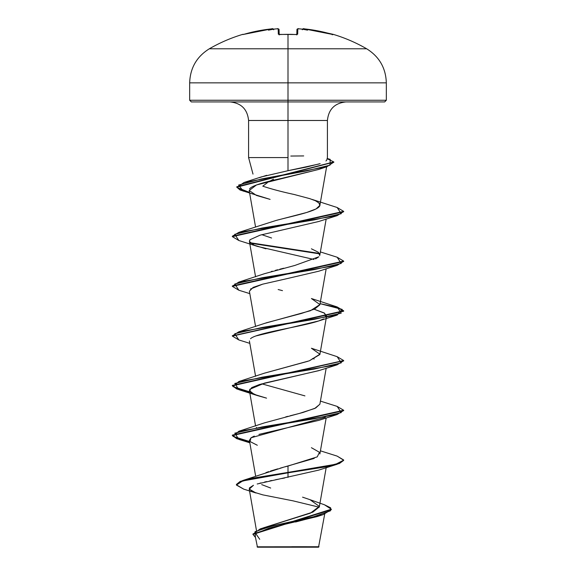 <?xml version="1.0" encoding="UTF-8"?>
<svg xmlns="http://www.w3.org/2000/svg" width="576" height="576" viewBox="0 0 576 576"><rect width="100%" height="100%" fill="white"/><g stroke="black" fill="none" stroke-linecap="round" stroke-linejoin="round"><path stroke-width="0.86" d="M242.77 34.351A0.835 0.835 0 0 1 243.439 34.438A0.835 0.835 0 0 0 242.77 34.351L242.77 34.351C231.048 37.879 219.91 42.689 209.333 48.787L288 48.787L288 82.85L386.33 82.85L288 82.85L288 100.253L386.33 100.253L288 100.253L288 101.923L384.66 101.923L288 101.923L288 120.478L248.58 120.478C247.435 109.253 241.25 103.068 230.026 101.923M279.065 34.502A0.835 0.799 178.5 0 0 278.316 34.15L279.986 34.538A155.268 139.55 -0 0 1 288 34.351L288 34.351A155.268 139.55 180 0 0 279.986 34.538L278.316 34.15L278.179 28.865L277.157 28.829A157.32 156.722 180 0 0 274.968 28.994A114.005 59.947 146.2 0 0 268.474 30.154A114.005 53.978 -143.3 0 1 272.765 28.994L258.005 30.902L243.367 34.452M332.237 34.783L333.23 34.351L317.995 30.902L304.279 28.865A157.226 157.176 0 0 1 331.481 34.15L333.23 34.351C344.952 37.879 356.09 42.689 366.667 48.787L288 48.787L288 34.351L288 48.787L366.667 48.787C379.274 56.65 385.826 68.004 386.33 82.85L386.33 100.253L384.66 101.923M291.888 546.718L318.989 546.746L288 546.782L288 547.2L318.542 547.2L288 547.2L288 546.782L318.852 546.754L291.888 546.718M273.442 179.194L270.043 181.058M267.444 182.642L262.786 186.17C271.282 189.022 281.772 191.801 294.271 194.508L309.838 198.662L315.389 200.736L309.838 198.662M259.358 177.66L266.674 175.313M248.753 157.579L288 157.579L288 120.478L327.42 120.478L288 120.478L288 170.705L288 157.579L248.58 157.579L253.001 174.096M263.448 527.839L312.833 512.136L319.32 506.902L326.174 467.669M265.946 472.622L268.69 471.643M270.497 471.046L277.754 468.857M280.159 468.18L314.237 458.41M256.277 427.903L256.529 427.442L256.277 427.903M285.775 416.873L288.022 416.318M290.074 415.807L299.398 413.431L314.719 408.47L319.882 404.237L326.174 368.222M304.934 395.885L261.799 383.839M264.355 373.205L307.699 361.339M337.14 356.666L343.656 360.533L232.344 385.394L236.837 388.598L249.602 391.802L233.057 386.669L238.831 381.535L314.093 369.101L341.215 362.887L337.162 356.674L311.422 348.257L319.91 354.197L309.334 360.806L319.882 354.514L326.599 316.073L325.908 317.311L324.706 313.286L314.201 309.254L324.144 312.934L326.599 316.073M264.427 323.453L264.989 323.251M266.018 322.891L301.255 313.488L314.662 309.053L319.882 304.79L326.174 268.776M271.296 271.512L272.34 271.217M275.292 270.396L277.682 269.762M279.814 269.208L283.716 268.222M315.554 258.912L318.838 256.788L294.883 265.435L264.571 273.679L238.838 282.089L314.093 269.654L341.215 263.441L337.162 257.227L320.429 251.942M311.414 248.81L318.391 252.274L319.738 255.557L326.174 219.053M271.591 238.018L261.799 234.67M279.302 219.614L306.691 212.479L316.094 208.908L319.882 205.344L318.83 202.932C326.47 209.563 294.689 215.41 276.034 220.471L277.726 220.025M318.83 202.932L315.389 200.736L318.83 202.932M318.665 169.445L256.464 184.968L249.185 190.519L256.471 195.444L270.101 199.382L240.07 190.015L236.794 187.186L333.785 162.144L326.894 166.716L261.533 178.956L238.594 185.076L243.324 191.196M249.574 240.401L250.092 239.681L249.401 241.488L254.095 245.16L265.939 248.825M250.459 289.051L262.613 284.177L284.119 279.295L262.642 284.17L253.116 287.417L249.401 291.211L255.571 326.527M256.126 335.902L318.679 320.954L323.654 318.91C311.76 325.519 257.206 332.122 250.524 338.717M312.538 358.531L314.194 358.978L312.538 358.531M319.226 370.49L259.538 384.494L251.762 387.576L249.401 390.65L254.275 394.402L266.551 398.146L257.314 395.539L250.675 392.429L249.71 389.326L264.535 383.105L318.686 370.678L337.169 364.81L261.907 377.237L234.785 383.458L238.838 389.671L249.674 392.227L236.858 389.016L232.344 385.805L343.642 360.742L337.169 364.81M325.346 417.283L251.042 437.76L249.401 440.381L255.679 476.309M284.609 478.015L281.873 478.534M278.417 479.182L275.638 479.722M271.98 480.449L269.842 480.895M266.659 481.579L264.542 482.054M261.094 482.897L259.798 483.242M257.191 483.984L318.686 470.124L337.169 464.256L251.042 478.836L240.163 481.846L236.419 484.848L243.756 489.154M285.221 466.798L288 466.049L288 472.824L242.582 480.982L236.434 485.064L243.727 489.146L255.996 492.991L249.25 489.132L253.469 485.273L249.386 487.922M256.457 530.46L249.192 488.909L253.001 491.89L262.771 494.863L292.896 500.818L319.248 507.197M319.774 515.621L295.538 522.007M257.458 547.2L288 547.2L257.458 547.2L255.096 535.522M285.689 546.84L257.09 546.811L288 546.782M309.982 499.673L324.468 504.778L330.595 507.794L330.444 510.804L313.366 516.83L260.258 528.883L310.421 513.144L319.356 506.405L309.982 499.673L302.566 497.16M270.67 488.045L261.691 484.603M242.741 480.521L236.419 484.438L240.163 481.428L251.042 478.418L288 472.406L242.741 480.521L283.061 467.381M260.258 528.883L252.972 534.175M252.958 534.384L255.42 537.379L255.017 531.698L271.908 526.01L323.064 514.649L331.308 509.638L252.958 534.384L252.958 533.966L331.308 509.22L324.446 504.77M323.064 514.649L317.124 516.586L269.518 527.954L255.794 533.635L259.747 539.323M311.422 447.703L319.464 452.29L317.239 456.876L288 466.049L288 477.389L288 472.824L327.355 466.61L339.422 463.5L343.656 460.397L339.422 463.09L327.355 466.193L288 472.406L335.7 464.263L343.642 460.188L337.162 456.113L320.429 450.835M191.34 101.923L288 101.923L288 100.253L189.67 100.253L191.34 101.923L288 101.923L288 120.478L248.58 120.478L248.58 157.579M318.967 164.009L288 170.705L306.151 167.126L320.148 163.634M325.937 160.985L326.635 160.229M189.67 100.253L288 100.253L288 82.85L189.67 82.85L288 82.85L288 48.787L209.333 48.787C196.726 56.65 190.174 68.004 189.67 82.85L189.67 100.253M326.837 159.775L326.606 160.272M288 170.705L261.41 176.89L243.979 182.506L306.432 170.942L330.019 165.154L330.192 159.372L327.175 158.501M276.034 220.471L238.831 232.366L314.086 219.938L341.215 213.718L337.169 207.504L312.048 199.404M278.15 289.534L282.485 290.642M311.422 298.534L319.903 304.553L310.457 310.702L264.586 323.395L238.831 331.812L314.086 319.378L341.208 313.164L337.169 306.95L311.422 298.534M309.334 360.806L264.578 373.126L238.831 381.535M319.896 404.165L315.662 408.024L303.098 412.423L264.578 422.842L238.831 431.258L314.086 418.824L341.208 412.61L337.169 406.397L320.429 401.112M337.14 406.39L343.656 410.256L232.344 435.118L236.837 438.322L249.602 441.526L233.057 436.392L238.831 431.258M337.14 306.943L343.656 310.81L232.358 335.88L238.831 331.812M232.358 286.157L238.838 282.089M319.471 253.411L250.092 242.726L319.471 253.411M337.14 207.497L343.656 211.363L232.344 236.225L238.831 232.366M327.125 158.688L333.799 161.935L236.794 186.768L240.055 189.59L249.516 192.42L236.995 187.459L243.979 182.506M343.642 410.465L337.162 414.533L261.914 426.96L234.792 433.174L238.831 439.387L249.674 441.95L236.858 438.739L232.344 435.535L343.656 410.666L343.656 410.256M238.853 339.955L232.344 336.089L343.656 311.22L343.656 310.81M343.642 311.018L337.068 307.332L320.083 303.653L342.137 309.37L337.162 315.086L261.914 327.514L234.792 333.727L238.831 339.948L249.826 343.361M238.86 290.232L232.337 286.366L343.656 261.504L343.656 261.086L232.337 285.948L232.337 286.366M319.723 253.872L250.661 243.252L319.723 253.872M238.853 240.509L232.344 236.642L343.656 211.781L343.656 211.363M337.14 257.22L343.656 261.086M337.14 456.106L343.656 459.979M257.321 445.262L249.991 441.511L251.042 437.76L254.282 436.068M258.905 434.412L318.679 420.401L337.162 414.533M284.119 279.295L318.679 271.231L337.169 265.363L261.914 277.79L234.785 284.011L238.838 290.225L249.826 293.638M314.021 259.488L257.328 246.377L238.831 240.502L234.785 234.288L261.907 228.067L337.162 215.64L343.642 211.572M250.092 239.681L260.179 235.138L318.686 221.508L337.162 215.64M249.588 188.95C250.128 188.201 251.59 184.73 281.038 178.538L318.485 169.51L326.894 166.716M322.337 168.019L324.115 167.126M343.642 261.295L337.169 265.363M343.642 460.188L337.169 464.256M290.794 156.053L303.696 155.923M301.032 28.994A114.005 59.947 -146.2 0 1 307.526 30.154A114.005 53.978 143.3 0 0 303.235 28.994L302.321 29.765L303.25 28.829A0.835 0.835 -175 0 0 302.458 29.218A0.835 0.835 5 0 1 303.25 28.829L304.279 28.865L303.235 28.994A114.005 53.978 143.3 0 1 307.526 30.154A114.005 59.947 -146.2 0 0 301.032 28.994A157.32 156.722 180 0 0 298.843 28.829L297.821 28.865L297.684 34.15L296.014 34.538A155.268 139.55 180 0 0 288 34.351A155.268 139.55 -0 0 1 296.014 34.538L297.684 34.15L297.821 28.865L298.843 28.829A157.32 156.722 0 0 1 301.032 28.994L300.701 28.987M273.658 29.585C272.945 28.685 272.304 28.44 271.721 28.858L242.863 34.538A0.835 0.835 -26 0 1 243.122 34.502A0.835 0.835 154 0 0 242.863 34.538L244.519 34.15A157.226 157.176 -0 0 1 271.721 28.865L272.75 28.829A0.835 0.835 -5 0 1 273.542 29.218A0.835 0.835 175 0 0 272.75 28.829L272.765 28.994A114.005 53.978 -143.3 0 0 268.474 30.154A114.005 59.947 146.2 0 1 274.968 28.994L274.968 28.994A157.32 156.722 -0 0 1 277.157 28.829L278.179 28.865A0.835 0.828 -1.5 0 1 279.065 29.671L279.194 34.466L279.065 29.671A0.835 0.828 178.5 0 0 278.179 28.865L278.316 34.15A0.835 0.799 -1.5 0 1 279.007 34.43M296.806 34.466L296.935 29.671A0.835 0.828 1.5 0 1 297.821 28.865A0.835 0.828 -178.5 0 0 296.935 29.671C297.641 28.714 298.274 28.433 298.843 28.822L298.051 28.8M333.137 34.538A0.835 0.835 -154 0 0 332.878 34.502A0.835 0.835 26 0 1 333.137 34.538L331.603 34.178M296.993 34.43A0.835 0.799 1.5 0 1 297.684 34.15A0.835 0.799 -178.5 0 0 296.935 34.502M296.798 34.927L297.072 34.402L295.322 34.474M272.765 28.994L273.679 29.765L272.765 28.994M243.079 34.51L244.397 34.186M296.006 34.502L278.928 34.402L279.202 34.927L278.928 34.402L279.994 34.502M324.698 514.102L318.542 547.2M345.974 101.923C334.75 103.068 328.565 109.253 327.42 120.478L327.42 157.579L326.822 159.804M319.882 453.96L326.174 417.946M255.571 425.974L249.401 390.65M255.571 376.25L249.401 340.934M255.571 276.804L249.401 241.488M255.571 227.081L249.185 190.519M319.882 205.344L326.614 166.81M331.308 509.22L331.308 509.638M236.419 484.438L236.419 484.848M232.344 435.535L232.344 435.118M232.344 385.805L232.344 385.394M343.656 360.95L343.656 360.533M232.344 336.089L232.344 335.671M232.344 236.642L232.344 236.225M236.794 187.186L236.794 186.768M333.799 162.346L333.799 161.935M249.826 442.807L238.831 439.387M257.314 395.539L238.838 389.671M318.679 320.954L337.162 315.086M332.87 34.51L304.279 28.858C303.71 28.433 303.062 28.678 302.342 29.585M300.924 28.98L298.843 28.822M304.279 28.858L303.422 28.8M275.076 28.98L277.157 28.822C277.574 28.411 278.208 28.692 279.065 29.671M292.558 34.373L289.901 34.33M278.014 28.807L279.058 29.563M272.606 28.8L273.542 29.218"/></g></svg>
